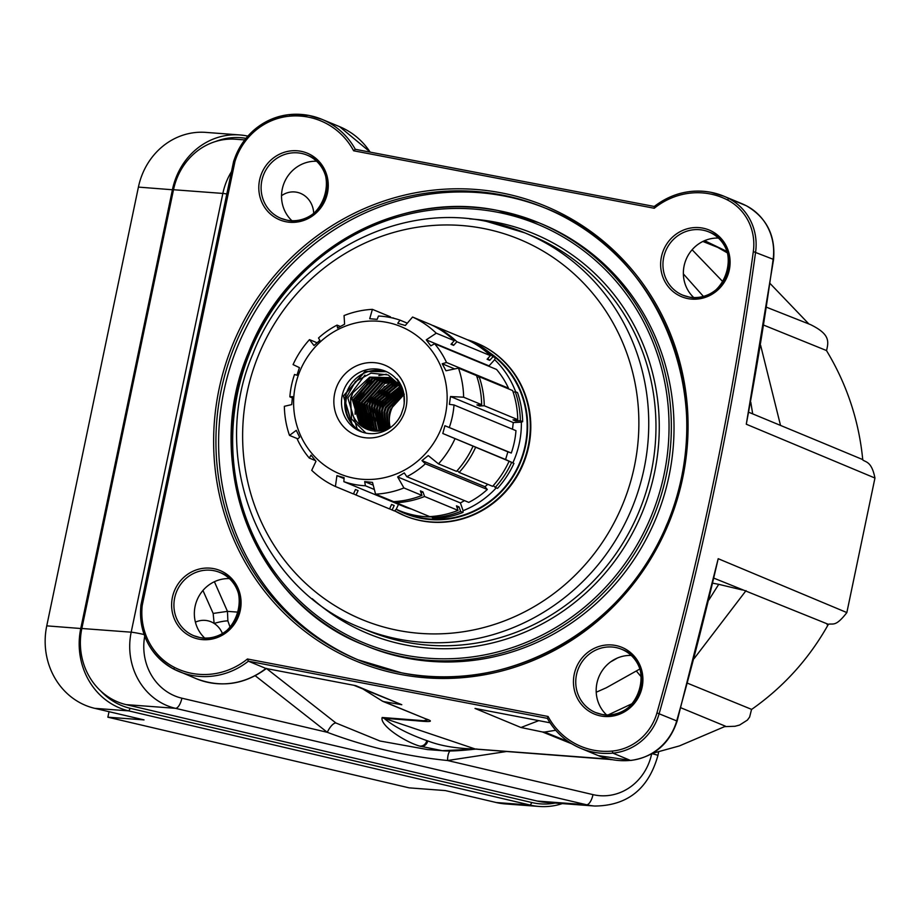 <?xml version="1.0" encoding="UTF-8"?>
<svg xmlns="http://www.w3.org/2000/svg" width="921" height="921" viewBox="0 0 921 921"><rect width="100%" height="100%" fill="white"/><g stroke="black" fill="none" stroke-linecap="round" stroke-linejoin="round"><path stroke-width="1.38" d="M239.782 134.938L205.751 132.382A69.478 63.71 94.3 0 0 138.415 187.101L46.752 625.854A69.478 63.71 94.3 0 0 94.702 708.33L144.021 719.9L107.872 717.194L409.143 787.858L445.304 790.575L496.246 802.525A69.478 63.71 94.3 0 0 505.238 803.906L539.269 806.462A69.478 63.71 -85.7 0 1 530.277 805.081L128.733 710.885A69.478 63.71 -85.7 0 1 80.783 628.41L172.434 189.645A69.478 63.71 -85.7 0 1 239.782 134.938A69.478 63.71 -85.7 0 1 247.807 136.112M100.746 691.003A66.807 61.258 94.3 0 0 130.345 708.353L531.889 802.548A66.807 61.258 94.3 0 0 555.19 803.054M245.919 138.334A66.807 61.258 94.3 0 0 215.549 141.512M562.305 803.596A69.478 63.71 -85.7 0 1 539.269 806.462M109.023 711.691L107.872 717.194M507.321 460.569A88.186 84.329 -67.5 0 0 507.356 460.477L511.639 462.446A93.102 89.038 -67.5 0 1 495.21 487.405L497.524 488.36A93.102 89.038 -67.5 0 0 513.941 463.401L512.859 462.86A90.857 86.885 -67.5 0 0 519.386 442.943A90.857 86.885 -67.5 0 0 521.367 422.152L522.656 421.68A93.102 89.038 -67.5 0 0 517.521 392.599L515.219 391.644A93.102 89.038 -67.5 0 1 520.353 420.724L515.61 420.966A88.186 84.329 -67.5 0 0 515.587 419.757M515.656 391.828A90.857 86.885 -67.5 0 0 494.658 359.685L495.291 357.67A93.102 89.038 -67.5 0 0 471.61 341.507L469.307 340.551A93.102 89.038 -67.5 0 1 492.977 356.715L489.696 360.341A88.186 84.329 -67.5 0 0 487.75 358.534M389.595 508.795A93.102 89.038 -67.5 0 0 392.139 510.004L394.441 510.959L396.237 509.278A90.857 86.885 -67.5 0 0 432.283 516.877M457.104 507.667A88.186 84.329 -67.5 0 0 459.072 506.918L460.65 511.466A93.102 89.038 -67.5 0 1 432.294 517.683L434.608 518.638A93.102 89.038 -67.5 0 0 462.964 512.421L463.102 510.706A90.857 86.885 -67.5 0 0 496.269 487.842M406.483 642.259A213.787 204.45 -67.5 0 0 646.07 491.998A213.787 204.45 -67.5 0 0 532.027 235.845L524.809 232.852A213.787 204.45 112.5 0 1 638.852 489.005A213.787 204.45 112.5 0 1 399.265 639.266A213.787 204.45 112.5 0 1 361.02 627.823L368.239 630.816A213.787 204.45 -67.5 0 0 406.483 642.259M312.231 598.685A216.458 207.006 -67.5 0 0 406.656 645.172A216.458 207.006 -67.5 0 0 654.532 472.577A216.458 207.006 -67.5 0 0 495.049 222.088A216.458 207.006 -67.5 0 0 469.71 218.91M515.61 420.966L513.02 419.884L517.752 419.654L484.262 405.758L479.53 406L476.928 404.929L481.66 404.687L463.62 397.204L450.507 396.537L449.379 404.365L454.018 404.964L515.967 430.66A85.515 81.773 112.5 0 1 514.355 441.976A85.515 81.773 112.5 0 1 511.293 453.028L444.912 425.732L442.805 433.492L507.356 460.477M454.018 404.964A85.515 81.773 112.5 0 1 452.407 416.292A85.515 81.773 112.5 0 1 449.344 427.332M403.859 395.017A28.056 26.836 -67.5 0 0 389.951 414.277A28.056 26.836 -67.5 0 0 390.308 427.62M404.284 394.246L390.4 409.408L389.007 413.886L389.433 428.081M403.34 392.461L387.879 408.36L386.486 412.838L387.557 428.944M388.202 428.668L387.361 413.207L388.754 408.728L403.502 393.14M402.811 390.654L385.346 407.312L383.965 411.791L385.749 429.623M386.371 429.405L384.84 412.159L386.233 407.681L403.018 391.252M401.97 389.088L382.825 406.265L381.432 410.743L384.011 430.142M384.61 429.98L382.307 411.111L383.7 406.633L402.27 389.618M401.096 387.649L380.292 405.217L378.911 409.695L382.33 430.533M365.925 433.1L351.569 418.997L350.59 398.056L352.904 392.749A28.056 26.836 -67.5 0 0 351.2 398.206A28.056 26.836 -67.5 0 0 366.846 429.174A28.056 26.836 -67.5 0 0 382.917 430.406L379.786 410.064L381.179 405.585L401.406 388.132M400.163 386.325L377.771 404.169L376.378 408.648L380.718 430.832M381.271 430.74L377.265 409.016L378.646 404.538L400.485 386.774M399.184 385.093L396.905 385.392L375.25 403.122L373.857 407.6L379.141 431.028M379.682 430.97L374.732 407.968L376.125 403.49L397.791 385.749L399.53 385.508M398.183 383.953L394.384 384.345L372.717 402.074L371.324 406.552L376.136 429.359L377.61 431.12M378.14 431.097L377.011 429.727L372.211 406.921L373.592 402.442L395.259 384.702L398.528 384.345M397.135 382.906L391.862 383.297L370.196 401.026L368.803 405.505L373.604 428.311L376.113 431.132M376.631 431.132L374.479 428.679L369.678 405.873L371.071 401.395L392.737 383.654L397.504 383.263M374.651 431.051L366.27 404.457L384.863 383.401L396.053 381.939M375.158 431.086L371.957 427.632L367.157 404.826L368.55 400.347L390.216 382.606L396.433 382.261M373.224 430.901L371.566 429.508L363.749 403.41L382.33 382.353L394.948 381.041M395.339 381.34L383.205 382.722L364.624 403.778L372.441 429.865L373.719 430.959M371.831 430.671L369.045 428.461L361.228 402.362L379.809 381.317L393.82 380.212M394.211 380.5L380.684 381.674L362.103 402.73L369.92 428.818L372.314 430.752M370.461 430.36L366.512 427.413L358.695 401.314L377.276 380.269L392.645 379.464M393.06 379.717L378.163 380.626L359.57 401.683L367.398 427.77L370.933 430.475M369.125 429.992L363.991 426.365L356.174 400.267L374.755 379.222L391.448 378.773M391.874 379.003L375.63 379.579L357.049 400.635L364.866 426.734L369.586 430.13M367.813 429.554L361.458 425.318L353.641 399.219L372.222 378.174L390.228 378.151M390.654 378.358L373.109 378.531L354.527 399.587L362.344 425.686L368.273 429.716M401.798 387.764L397.4 382.71L389.859 377.955L370.576 377.483L351.995 398.54L359.812 424.639L366.972 429.221M390.677 378.312L391.506 378.646M392.392 379.003L391.114 378.519M352.904 392.749L369.701 377.126L388.984 377.598L396.525 382.342L402.891 390.826M382.917 430.406L390.562 427.482M386.981 371.911A32.603 31.176 -67.5 0 0 345.479 396.79A32.603 31.176 -67.5 0 0 355.356 427.586L361.999 432.018M401.188 386.383L388.19 374.951L370.979 373.166L355.414 381.536L346.607 397.066C344.109 409.097 347.021 419.274 355.356 427.586M360.825 431.592L352.766 426.365L343.614 396.007L365.13 371.531L386.417 371.635M342.209 395.431A32.603 31.176 -67.5 0 0 360.399 431.408A32.603 31.176 -67.5 0 0 401.199 414.335L403.628 407.163C405.689 396.606 403.479 387.188 396.997 378.911L403.939 395.604A32.603 31.176 -67.5 0 0 385.369 371.175A32.603 31.176 -67.5 0 0 342.209 395.431M386.302 371.589L364.9 371.428L343.383 395.915L352.536 426.273L360.71 431.535M403.939 395.604L404.227 403.41M334.68 393.428A37.945 36.287 -67.5 0 0 362.632 437.348A37.945 36.287 -67.5 0 0 406.092 407.082A37.945 36.287 -67.5 0 0 378.128 363.173A37.945 36.287 -67.5 0 0 334.68 393.428M445.419 414.6A79.747 76.259 -67.5 0 0 386.659 322.327A79.747 76.259 -67.5 0 0 295.353 385.911A79.747 76.259 -67.5 0 0 354.101 478.195A79.747 76.259 -67.5 0 0 445.419 414.6M463.62 397.204A93.102 89.038 -67.5 0 0 458.485 368.124L476.537 375.607A93.102 89.038 -67.5 0 1 481.66 404.687M489.696 360.341L487.094 359.259L490.386 355.644L456.897 341.749L453.604 345.375L451.002 344.293L454.295 340.678L436.255 333.195L426.262 339.837L430.809 345.859L434.597 343.752A85.515 81.773 112.5 0 1 446.524 362.494L442.207 363.749L445.983 370.772L458.485 368.124M436.255 333.195A93.102 89.038 -67.5 0 0 412.573 317.031L430.614 324.514A93.102 89.038 -67.5 0 1 454.295 340.678M390.469 317.549L390.458 316.836L372.406 309.352L369.712 318.724L377.161 319.345L378.473 316.03A85.515 81.773 112.5 0 1 400.013 320.14L397.734 323.283L405.309 325.504L412.573 317.031M372.406 309.352A93.102 89.038 -67.5 0 0 344.063 315.569L344.604 324.215L337.558 328.037L337.063 325.113A85.515 81.773 112.5 0 0 318.516 338.019L319.863 340.367L313.992 345.548L309.491 339.63A93.102 89.038 -67.5 0 0 293.074 364.589L299.44 367.64L296.93 375.238L294.536 374.467A85.515 81.773 112.5 0 0 291.473 385.519A85.515 81.773 112.5 0 0 289.862 396.847L292.464 396.606L291.727 404.595L284.359 406.311A93.102 89.038 -67.5 0 0 289.493 435.391L297.863 438.857M476.318 342.934A93.528 89.441 112.5 0 1 476.571 343.038A93.528 89.441 112.5 0 1 528.758 446.271A93.528 89.441 112.5 0 1 404.918 515.841A93.528 89.441 112.5 0 1 404.676 515.737M654.255 208.261L654.324 206.477L355.276 149.294L654.267 206.465C671.34 193.479 690.174 188.736 710.736 192.27L723.814 196.185A72.955 69.766 112.5 0 1 728.753 198.476A53.441 51.116 112.5 0 1 755.611 252.009A3288.407 3144.72 112.5 0 1 659.183 713.579A53.441 51.116 112.5 0 1 612.879 753.125A72.955 69.766 112.5 0 1 593.792 752.227A72.955 69.766 112.5 0 1 580.737 748.324A72.955 69.766 112.5 0 1 547.408 718.368L548.087 716.48A71.09 67.981 -67.5 0 0 612.269 751.064A51.576 49.32 -67.5 0 0 656.949 712.9A3286.542 3142.936 -67.5 0 0 753.32 251.594A51.576 49.32 -67.5 0 0 727.406 199.926A71.09 67.981 -67.5 0 0 709.884 193.894A71.09 67.981 -67.5 0 0 654.255 208.261L353.618 150.779A71.09 67.981 -67.5 0 0 308.04 117.071A71.09 67.981 -67.5 0 0 289.436 116.196A63.434 60.659 -67.5 0 0 234.947 161.578L142.237 605.385A63.434 60.659 -67.5 0 0 174.299 667.322A71.09 67.981 -67.5 0 0 247.45 658.999L248.371 661.186A72.955 69.766 112.5 0 1 191.948 675.404A72.955 69.766 112.5 0 1 178.904 671.49A72.955 69.766 112.5 0 1 173.965 669.21L196.438 678.765A72.955 69.766 -67.5 0 0 209.493 682.668A72.955 69.766 -67.5 0 0 265.904 668.462L248.371 661.186L547.373 718.357M497.973 210.529C397.86 189.335 286.903 252.342 248.658 352.029C200.433 463.367 255.405 603.267 363.841 644.896L366.512 646.001A228.489 218.496 -67.5 0 0 407.381 658.239A228.489 218.496 -67.5 0 0 663.442 497.639A228.489 218.496 -67.5 0 0 541.548 223.884L538.877 222.778A228.489 218.496 112.5 0 1 660.771 496.534A228.489 218.496 112.5 0 1 404.71 657.134A228.489 218.496 112.5 0 1 363.841 644.896A228.489 218.496 112.5 0 1 241.935 371.175A228.489 218.496 112.5 0 1 497.95 210.529L538.877 222.778A228.489 218.496 112.5 0 0 498.008 210.541M546.349 208.526A244.514 233.83 -67.5 0 0 503.948 195.977A244.514 233.83 -67.5 0 0 230.146 367.122A244.514 233.83 -67.5 0 0 359.04 660.253M195.402 622.17A22.714 20.826 -85.7 0 1 205.084 620.374A22.714 20.826 -85.7 0 1 214.133 623.425A22.714 20.826 -85.7 0 1 222.398 633.475M281.527 195.724A22.714 20.826 -85.7 0 1 294.582 191.948A22.714 20.826 -85.7 0 1 313.704 213.269M316.559 161.244A34.204 32.707 -67.5 0 0 284.244 182.68A34.204 32.707 -67.5 0 0 291.911 220.706M229.375 578.595A34.204 32.707 -67.5 0 0 197.059 600.043A34.204 32.707 -67.5 0 0 204.715 638.057M631.207 655.43A34.204 32.707 -67.5 0 0 598.892 676.866A34.204 32.707 -67.5 0 0 606.548 714.892M718.403 238.067A34.204 32.707 -67.5 0 0 686.076 259.515A34.204 32.707 -67.5 0 0 693.743 297.541M355.828 685.661L265.904 668.462L355.828 685.661L401.786 704.715L383.85 701.641L425.352 718.691C437.279 722.594 425.663 721.65 414.427 720.579L383.965 718.253C393.843 726.542 408.118 733.991 426.78 740.588L427.735 740.91C440.273 745.826 456.148 748.531 475.34 749.026L609.644 759.169M571.814 743.811L542.457 731.965L520.964 727.498L475.029 708.445L550.044 722.789L475.029 708.445M214.397 581.715L227.452 611.36L227.878 620.915A10.684 1.416 166.5 0 0 214.133 623.425L213.154 613.432L202.942 590.465M506.654 751.49L447.583 760.516C405.988 756.302 365.902 746.896 327.3 732.31L255.267 675.761M862.758 459.809C858.948 420.655 846.848 384.241 826.471 350.533L763.854 325.182M213.154 613.432L227.452 611.36L238.493 612.177M227.878 620.915L230.112 627.293M652.563 753.309L679.376 745.929L725.529 726.232L680.849 707.777M724.769 726.634L735.039 726.266L739.598 725.046L747.415 720.072L749.625 717.045L751.571 709.366L687.573 683.232M825.02 443.876L862.183 459.349M760.619 345.294L780.536 425.456M751.478 709.515C783.61 686.974 809.248 658.573 828.382 624.334L714.109 578.25M694.123 658.584L746.033 590.626M475.858 749.13L442.276 750.684L419.458 746.045C403.859 741.336 379.544 725.184 382.18 717.494L423.637 720.706L427.793 719.854L425.744 718.921M426.538 719.163L382.722 701.318L363.185 689.15M266.641 668.623L335.935 722.997L379.993 741.014L427.563 749.579L442.253 750.684C453.984 752.1 481.706 748.197 476.203 749.164L476.203 749.164A6.677 6.125 -85.7 0 1 475.34 749.026L383.965 718.253A6.677 6.125 94.3 0 1 382.18 717.494M632.52 703.483L608.194 714.903M555.708 730.272L544.564 732.057L568.671 741.796M611.463 759.549L476.203 749.164M596.221 692.224L606.306 687.768L639.83 669.014M708.928 599.859L718.725 584.328L742.384 589.981M712.935 583.223L718.725 584.328M617.335 658.055A232.495 222.329 112.5 0 1 610.692 661.842M727.406 252.918L717.735 247.392L702.861 241.463M692.12 249.764L722.985 281.838M703.379 296.378L683.37 273.905M752.687 413.874L750.799 402.27M612.269 751.064L612.879 753.125L630.413 760.401A10.684 2.786 84.6 0 0 630.804 760.458L598.27 755.6A72.955 69.766 -67.5 0 0 611.325 759.503A72.955 69.766 -67.5 0 0 630.413 760.401A53.441 51.116 -67.5 0 0 676.716 720.855A3288.407 3144.72 -67.5 0 0 718.196 558.702L846.848 612.569L874.95 478.034C871.416 460.155 864.946 462.584 862.229 459.372M874.95 478.034L746.286 424.224A3288.407 3144.72 -67.5 0 0 773.145 259.273L753.32 251.594M651.953 753.666A10.684 0.61 -168.2 0 1 657.916 755.473C648.568 788.825 627.546 805.679 594.851 806.036L545.508 802.329A64.136 58.806 -85.7 0 1 537.219 801.051L126.108 704.623A64.136 58.806 -85.7 0 1 81.842 628.49L173.505 189.726A64.136 58.806 -85.7 0 1 235.661 139.232L244.675 139.9M827.116 624.645C832.768 622.412 834.564 628.444 846.836 612.615L846.848 612.569M382.065 700.985L383.85 701.641M401.786 704.715L353.94 685.316M641.442 677.131L636.469 671.156M538.762 720.648L520.964 727.498M542.457 731.965L544.564 732.057M773.548 259.572A10.684 0.829 -172.2 0 0 773.145 259.273A53.441 51.116 -67.5 0 0 746.286 205.74A72.955 69.766 -67.5 0 0 741.359 203.46L746.355 205.774C766.629 217.632 775.701 235.557 773.548 259.572L746.286 424.224M718.196 558.702L677.131 721.085L656.949 712.9M335.935 722.997A10.684 3.96 -62.2 0 0 327.3 732.31L181.886 698.199A10.684 4.225 103.2 0 1 175.451 708.318L126.108 704.623M449.955 750.983A10.684 4.248 -91.6 0 0 447.583 760.516L592.997 794.627A53.441 49.009 94.3 0 0 651.665 753.839M173.942 669.187A65.299 62.444 112.5 0 1 140.959 605.35L140.89 605.293C138.944 634.005 149.962 655.303 173.954 669.199L174.299 667.322M140.959 605.35L142.237 605.385M140.971 605.27L233.635 161.325C243.374 134.132 262.082 118.533 289.77 114.538L289.436 116.196M289.701 114.561A65.299 62.444 112.5 0 0 233.727 161.325L234.947 161.578M598.27 755.6L580.737 748.324C566.3 742.188 555.167 732.172 547.339 718.299L547.408 718.368M308.926 115.447A72.955 69.766 112.5 0 1 321.982 119.35A72.955 69.766 112.5 0 1 355.31 149.306L353.618 150.779M460.65 511.466L462.964 512.421M432.294 517.683L432.271 516.439M421.024 492.7A88.186 84.329 -67.5 0 0 422.981 491.952L424.569 496.5A93.102 89.038 -67.5 0 1 396.214 502.716L429.704 516.612A93.102 89.038 -67.5 0 0 458.048 510.395L456.471 505.836L459.072 506.918M424.569 496.5L458.048 510.395M396.214 502.716L396.191 501.473M472.945 446.397A93.102 89.038 -67.5 0 1 456.528 471.356L438.488 463.873L428.242 455.584L421.979 460.592L425.364 463.793A85.515 81.773 112.5 0 1 406.817 476.698L404.273 472.922L397.642 476.917L403.928 487.946A93.102 89.038 -67.5 0 1 375.572 494.163L393.612 501.646A93.102 89.038 -67.5 0 0 421.968 495.429L420.39 490.87L422.981 491.952M403.928 487.946L421.968 495.429M353.514 493.829A93.102 89.038 -67.5 0 0 356.047 495.038L389.537 508.933L391.575 504.455L394.176 505.525L392.139 510.004M315.408 460.592L309.283 458.059L311.033 455.112L315.972 461.283L311.724 470.32A93.102 89.038 -67.5 0 0 335.405 486.484L353.445 493.967L355.483 489.488L358.085 490.571L356.047 495.038M351.281 388.8L350.164 388.282M317.089 342.785L309.491 339.63M394.349 318.447L393.048 317.906A93.102 89.038 -67.5 0 0 392.323 317.952M495.291 357.67L492.977 356.715M490.386 355.644A93.102 89.038 -67.5 0 0 466.705 339.469L433.215 325.585A93.102 89.038 -67.5 0 1 456.897 341.749M453.604 345.375A88.186 84.329 -67.5 0 0 451.67 343.568M522.656 421.68L520.353 420.724M513.239 392.427L515.219 391.644M517.752 419.654A93.102 89.038 -67.5 0 0 512.617 390.562L479.127 376.677A93.102 89.038 -67.5 0 1 484.262 405.758M477.159 377.46L479.127 376.677M479.53 406A88.186 84.329 -67.5 0 0 479.496 404.791M511.639 462.446L513.941 463.401M495.21 487.405L493.299 485.563M475.547 447.479A93.102 89.038 -67.5 0 1 459.13 472.438L492.62 486.323A93.102 89.038 -67.5 0 0 509.037 461.363M459.13 472.438L457.219 470.596M438.488 463.873A93.102 89.038 -67.5 0 0 454.905 438.914M309.283 458.059A85.515 81.773 112.5 0 1 297.356 439.317L299.636 437.222L296.263 430.36L289.493 435.391M375.572 494.163L372.51 482.408L364.681 481.614L365.407 485.781A85.515 81.773 112.5 0 1 343.867 481.671L344.109 477.677L336.936 475.627L335.405 486.484M511.293 453.028L507.885 451.843L505.583 459.521L512.859 462.86M505.583 459.521L442.805 433.492M507.885 451.843L444.912 425.732M521.367 422.152L513.285 422.566L512.49 429.209M513.285 422.566L450.507 396.537M454.686 368.93L442.207 363.749M434.597 343.752L496.546 369.448A85.515 81.773 112.5 0 1 508.473 388.178L507.747 388.547M508.473 388.178L446.524 362.494M494.658 359.685L489.039 365.867L489.569 366.546M489.039 365.867L426.262 339.837M407.312 323.167L400.013 320.14M340.379 326.483L337.063 325.113M292.337 397.872L289.862 396.847M398.494 504.317L396.237 509.278M344.051 478.575L336.936 475.627M411.48 509.06A85.515 81.773 112.5 0 1 405.816 507.356L343.867 481.671M374.352 489.5L365.407 485.781M373.235 485.16L364.681 481.614M464.495 500.621L460.408 502.947L463.102 510.706M460.408 502.947L397.642 476.917M487.796 484.319L484.953 486.714L487.313 489.488A85.515 81.773 112.5 0 1 468.777 502.394L406.817 476.698M487.313 489.488L425.364 463.793M484.953 486.714L421.979 460.592M370.277 420.609L372.222 402.028L384.61 386.406M372.798 421.657L374.755 403.076L387.131 387.453M390.918 385.174L395.132 383.355M375.331 422.704L377.276 404.123L389.664 388.501M393.451 386.221L397.653 384.402M377.852 423.752L379.809 405.171L392.185 389.548M380.385 424.8L382.33 406.219L394.718 390.596M360.019 431.235L357.221 428.967L347.85 397.93L364.923 375.089M355.126 414.323L355.425 401.072L369.471 380.108M378.819 375.561L386.348 374.214M357.647 415.371L357.958 402.12L371.992 381.156M130.345 708.353L128.733 710.885L94.702 708.33M496.246 802.525L530.277 805.081L531.889 802.548M173.482 189.841L138.415 187.101M46.752 625.854L81.819 628.594M486.564 221.408A213.787 204.45 112.5 0 1 524.809 232.852L486.426 221.362C392.565 201.515 288.745 260.493 253.01 353.676C207.904 457.76 259.342 588.749 361.02 627.823M398.735 630.54A205.774 196.783 -67.5 0 0 634.373 466.463A205.774 196.783 -67.5 0 0 482.765 228.339A205.774 196.783 -67.5 0 0 247.127 392.415A205.774 196.783 -67.5 0 0 398.735 630.54M402.005 511.673A90.857 86.885 -67.5 0 0 525.166 445.338A90.857 86.885 -67.5 0 0 494.209 356.657M404.918 515.841L394.614 510.81A93.528 89.441 -67.5 0 0 404.423 515.622A93.528 89.441 -67.5 0 0 528.251 446.052A93.528 89.441 -67.5 0 0 476.076 342.831A93.528 89.441 -67.5 0 0 467.246 339.722L476.571 343.038M396.191 509.325A91.398 87.403 -67.5 0 0 525.661 445.43A91.398 87.403 -67.5 0 0 489.27 352.398M404.584 655.096A226.612 216.711 -67.5 0 0 664.087 474.396A226.612 216.711 -67.5 0 0 497.121 212.164A226.612 216.711 -67.5 0 0 237.618 392.864A226.612 216.711 -67.5 0 0 404.584 655.096M401.441 672.802A244.514 233.83 -67.5 0 0 675.473 500.943A244.514 233.83 -67.5 0 0 545.025 207.973A244.514 233.83 -67.5 0 0 501.277 194.872A244.514 233.83 -67.5 0 0 227.245 366.742A244.514 233.83 -67.5 0 0 357.693 659.712A244.514 233.83 -67.5 0 0 401.441 672.802M501.162 192.834A246.391 235.626 112.5 0 1 682.691 477.953A246.391 235.626 112.5 0 1 400.554 674.425A246.391 235.626 112.5 0 1 219.014 389.295A246.391 235.626 112.5 0 1 501.162 192.834M287.053 220.177A34.204 32.707 -67.5 0 0 325.389 196.127A34.204 32.707 -67.5 0 0 307.142 155.142A34.204 32.707 -67.5 0 0 301.017 153.312A34.204 32.707 -67.5 0 0 262.681 177.362A34.204 32.707 -67.5 0 0 280.94 218.346A34.204 32.707 -67.5 0 0 286.995 220.165L280.94 218.346M300.902 151.274A36.08 34.503 112.5 0 1 327.473 193.03A36.08 34.503 112.5 0 1 286.166 221.788A36.08 34.503 112.5 0 1 259.584 180.044A36.08 34.503 112.5 0 1 300.902 151.274M219.946 572.505C256.015 584.996 236.893 646.887 199.834 637.516A34.204 32.707 -67.5 0 0 238.194 613.49A34.204 32.707 -67.5 0 0 219.946 572.505A34.204 32.707 -67.5 0 0 213.833 570.675A34.204 32.707 -67.5 0 0 175.497 594.713A34.204 32.707 -67.5 0 0 193.744 635.697A34.204 32.707 -67.5 0 0 199.799 637.516M213.707 568.637A36.08 34.503 112.5 0 1 240.289 610.381A36.08 34.503 112.5 0 1 198.971 639.151A36.08 34.503 112.5 0 1 172.4 597.395A36.08 34.503 112.5 0 1 213.707 568.637M601.701 714.362A34.204 32.707 -67.5 0 0 640.037 690.313A34.204 32.707 -67.5 0 0 621.779 649.34A34.204 32.707 -67.5 0 0 615.665 647.498A34.204 32.707 -67.5 0 0 577.329 671.547A34.204 32.707 -67.5 0 0 595.576 712.532A34.204 32.707 -67.5 0 0 601.632 714.351L595.576 712.532M615.539 645.46A36.08 34.503 112.5 0 1 642.121 687.216A36.08 34.503 112.5 0 1 600.814 715.974A36.08 34.503 112.5 0 1 574.232 674.23A36.08 34.503 112.5 0 1 615.539 645.46M688.885 296.999A34.204 32.707 -67.5 0 0 727.222 272.961A34.204 32.707 -67.5 0 0 708.974 231.977A34.204 32.707 -67.5 0 0 702.861 230.146A34.204 32.707 -67.5 0 0 664.525 254.184A34.204 32.707 -67.5 0 0 682.772 295.169A34.204 32.707 -67.5 0 0 688.827 296.988M702.735 228.109A36.08 34.503 112.5 0 1 729.317 269.853A36.08 34.503 112.5 0 1 687.999 298.623A36.08 34.503 112.5 0 1 661.416 256.878A36.08 34.503 112.5 0 1 702.735 228.109M654.347 206.488A72.955 69.766 112.5 0 1 710.701 192.27M289.839 114.549A72.955 69.766 112.5 0 1 308.869 115.436L289.839 114.549M144.712 636.238A53.441 49.009 94.3 0 0 181.886 698.199M710.77 192.282A72.955 69.766 112.5 0 1 723.814 196.185L741.359 203.46M746.355 205.774A10.684 3.12 117.2 0 0 746.286 205.74L728.753 198.476L727.406 199.926M370.173 152.149A72.955 69.766 -67.5 0 0 339.515 126.626L321.982 119.35L308.903 115.436M247.45 658.999L548.087 716.48M594.851 806.036A64.136 58.806 -85.7 0 1 586.562 804.758L537.219 801.051M592.997 794.627A10.684 4.225 103.2 0 1 586.562 804.758L175.451 708.318A64.136 58.806 -85.7 0 1 131.185 632.186L222.847 193.433L173.505 189.726M226.819 193.986A10.684 0.61 -168.2 0 0 222.847 193.433A64.136 58.806 -85.7 0 1 231.482 171.64M144.09 634.534A10.684 0.61 -168.2 0 0 131.185 632.186L81.842 628.49M420.448 746.367A6.677 6.021 -71.7 0 0 427.735 740.91L426.78 740.588A6.677 6.021 -71.1 0 1 419.458 746.045M726.945 251.456L704.6 240.669A10.684 4.225 103.2 0 1 704.669 240.68A10.684 4.225 103.2 0 1 706.499 242.833M389.859 377.955L388.984 377.598M357.693 659.712L401.406 672.791C507.011 695.102 624.265 629.895 666.493 525.269C720.821 405.539 662.349 252.907 545.025 207.973M307.142 155.142C343.199 167.645 324.088 229.536 287.018 220.165M621.779 649.34C657.847 661.831 638.737 723.722 601.666 714.351M708.974 231.977C745.043 244.468 725.921 306.371 688.862 296.999L682.772 295.169M766.629 307.28L810.445 324.583C829.879 334.104 828.831 341.161 826.505 350.717M611.751 759.606L610.853 759.675M770.152 283.564L808.857 323.962M826.862 444.636L748.957 412.332M339.515 126.626L370.369 152.184M266.572 668.393C244.71 684.614 221.339 688.068 196.438 678.765M630.804 760.458C654.083 757.027 669.521 743.903 677.131 721.085M657.916 755.473L658.676 751.87M717.735 247.392L702.942 241.429M140.89 605.293L233.635 161.325M199.834 637.516L193.744 635.697"/></g></svg>
